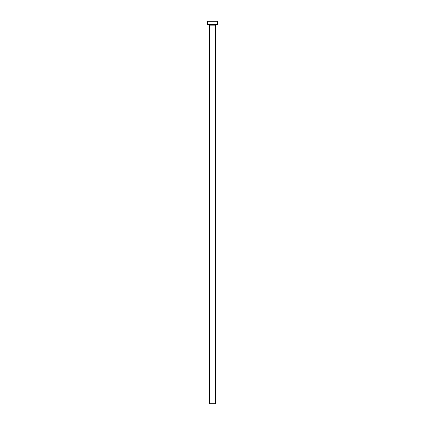 <?xml version="1.0" encoding="UTF-8"?>
<svg xmlns="http://www.w3.org/2000/svg" width="425" height="425" viewBox="0 0 425 425"><rect width="100%" height="100%" fill="white"/><g stroke="black" fill="none" stroke-linecap="round" stroke-linejoin="round"><path stroke-width="0.64" d="M215.284 25.075A0.345 0.345 0 0 1 215.629 24.73A0.345 0.345 0 0 0 215.284 25.075L209.716 25.075L209.716 403.75L215.284 403.75L215.284 25.075L215.284 403.75L209.716 403.75L209.716 25.075A0.345 0.345 0 0 0 209.371 24.73A0.345 0.345 0 0 1 209.716 25.075L215.284 25.075M207.634 21.25L207.634 24.73L217.366 24.73L217.366 21.25L207.634 21.25L207.634 24.73L217.366 24.73L217.366 21.25L207.634 21.25"/></g></svg>

